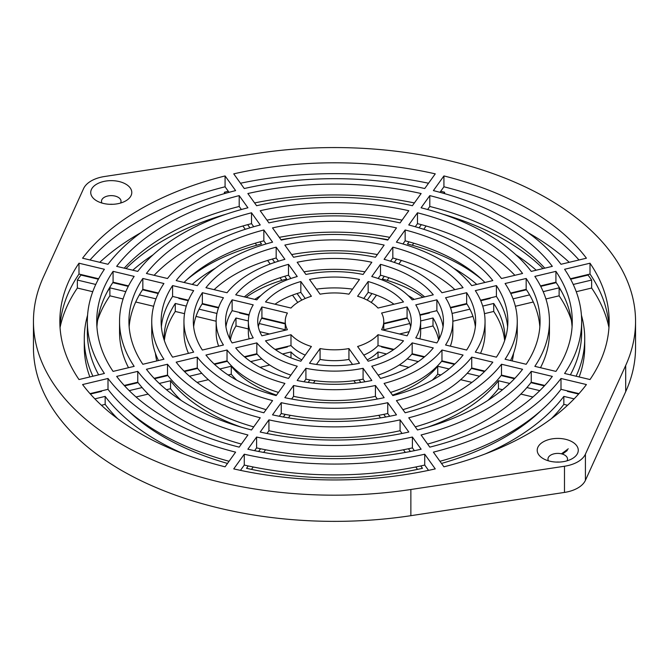 <?xml version="1.0" encoding="UTF-8"?>
<svg xmlns="http://www.w3.org/2000/svg" width="669" height="669" viewBox="0 0 669 669"><rect width="100%" height="100%" fill="white"/><g stroke="black" fill="none" stroke-linecap="round" stroke-linejoin="round"><path stroke-width="1" d="M109.783 204.313A9.776 5.645 180 0 1 112.735 204.313M556.265 462.087A9.776 5.645 180 0 1 559.217 462.087M96.746 200.867L96.746 200.867A20.53 11.85 180 0 1 96.746 184.109A20.53 11.85 180 0 1 125.772 184.109A20.53 11.85 180 0 1 125.772 200.867A20.53 11.85 180 0 1 96.746 200.867M120.529 203.067A9.776 5.645 0 0 0 121.03 201.269A9.776 5.645 0 0 0 118.17 197.28A9.776 5.645 0 0 0 107.517 196.059A9.776 5.645 0 0 0 101.487 201.269A9.776 5.645 0 0 0 101.989 203.067M543.228 458.641L543.228 458.641A20.53 11.85 180 0 1 543.228 441.883A20.53 11.85 180 0 1 572.254 441.883A20.53 11.85 180 0 1 572.254 458.641A20.53 11.85 180 0 1 543.228 458.641M567.011 460.841A9.776 5.645 0 0 0 567.513 459.043A9.776 5.645 0 0 0 564.653 455.054A9.776 5.645 0 0 0 553.999 453.833A9.776 5.645 0 0 0 547.97 459.043A9.776 5.645 0 0 0 548.471 460.841M214.122 363.953L227.034 360.867A118.354 68.33 0 0 0 250.808 380.552A118.354 68.33 0 0 0 278.455 392.419M227.034 350.012A118.354 68.33 0 0 0 250.808 369.698A118.354 68.33 0 0 0 284.91 383.421L276.172 395.596A141.167 81.501 0 0 1 234.677 379.014A141.167 81.501 0 0 1 205.943 355.055L227.034 350.012L227.034 360.867M256.821 342.888L235.714 347.93A108.972 62.911 0 0 0 257.448 365.868A108.972 62.911 0 0 0 288.506 378.411L297.245 366.227A86.15 49.74 0 0 1 273.579 356.552A86.15 49.74 0 0 1 256.821 342.888L256.821 353.742A86.15 49.74 0 0 0 273.579 367.406A86.15 49.74 0 0 0 290.864 375.117M290.99 334.717L265.501 340.814A76.768 44.321 0 0 0 280.219 352.722A76.768 44.321 0 0 0 300.841 361.218L311.403 346.5A49.263 28.441 0 0 1 299.662 341.491A49.263 28.441 0 0 1 290.99 334.717L290.99 345.572A49.263 28.441 0 0 0 299.662 352.346A49.263 28.441 0 0 0 305.223 355.105M184.075 371.136L197.271 367.983A150.55 86.92 0 0 0 228.045 393.698A150.55 86.92 0 0 0 266.086 409.662M197.271 357.129A150.55 86.92 0 0 0 228.045 382.844A150.55 86.92 0 0 0 272.576 400.606L263.845 412.781A173.371 100.091 0 0 1 211.906 392.151A173.371 100.091 0 0 1 176.181 362.172L197.271 357.129L197.271 367.983M154.121 378.303L167.509 375.1A182.754 105.51 0 0 0 205.274 406.836A182.754 105.51 0 0 0 253.727 426.881M167.509 364.245A182.754 105.51 0 0 0 205.274 395.989A182.754 105.51 0 0 0 260.249 417.791L251.519 429.966A205.567 118.681 0 0 1 189.143 405.297A205.567 118.681 0 0 1 146.427 369.288L167.509 364.245L167.509 375.1M124.217 385.453L137.755 382.216A214.95 124.1 0 0 0 182.503 419.981A214.95 124.1 0 0 0 241.384 444.082M137.755 371.362A214.95 124.1 0 0 0 182.503 409.127A214.95 124.1 0 0 0 247.923 434.967L239.193 447.143A237.771 137.27 0 0 1 166.372 418.443A237.771 137.27 0 0 1 116.665 376.404L137.755 371.362L137.755 382.216M90.014 393.631L108.002 389.333A247.154 142.689 0 0 0 159.74 433.127A247.154 142.689 0 0 0 229.049 461.284M108.002 378.478A247.154 142.689 0 0 0 159.74 422.273A247.154 142.689 0 0 0 235.605 452.144L225.077 466.82A274.658 158.57 0 0 1 140.289 433.504A274.658 158.57 0 0 1 82.58 384.558L108.002 378.478L108.002 389.333M33.45 321.379L33.45 347.554A301.05 173.806 0 0 0 121.624 470.458A301.05 173.806 0 0 0 410.866 515.682L410.866 489.499L564.485 466.243A29.319 16.926 0 0 0 585.417 454.159L625.699 365.466A301.05 173.806 0 0 0 635.55 321.379A301.05 173.806 0 0 0 258.134 153.251L104.515 176.516A29.319 16.926 0 0 0 83.583 188.591L43.301 277.284A301.05 173.806 0 0 0 33.45 321.379A301.05 173.806 0 0 0 121.624 444.283A301.05 173.806 0 0 0 410.866 489.499M167.509 278.513L146.427 273.47A205.567 118.681 0 0 1 251.519 212.792L260.249 224.968A182.754 105.51 0 0 0 167.509 278.513M253.727 226.732L251.519 223.647L251.519 212.792M137.755 271.397L116.665 266.354A237.771 137.27 0 0 1 239.193 195.616L247.923 207.783A214.95 124.1 0 0 0 137.755 271.397M241.384 209.522L239.193 206.47L239.193 195.616M113.078 271.355L134.16 276.397A214.95 124.1 0 0 0 119.55 321.379A214.95 124.1 0 0 0 134.16 366.353L113.078 371.395A237.771 137.27 0 0 1 96.729 321.379A237.771 137.27 0 0 1 113.078 271.355L113.078 282.209L128.515 285.906M142.832 278.471L163.922 283.514A182.754 105.51 0 0 0 151.746 321.379A182.754 105.51 0 0 0 163.922 359.236L142.832 364.279A205.567 118.681 0 0 1 128.933 321.379A205.567 118.681 0 0 1 142.832 278.471L142.832 289.326L158.453 293.064M172.594 285.588L193.675 290.63A150.55 86.92 0 0 0 183.95 321.379A150.55 86.92 0 0 0 193.675 352.12L172.594 357.162A173.371 100.091 0 0 1 161.129 321.379A173.371 100.091 0 0 1 172.594 285.588L172.594 296.442L188.466 300.239M197.271 285.63L176.181 280.587A173.371 100.091 0 0 1 263.845 229.977L272.576 242.153A150.55 86.92 0 0 0 197.271 285.63M266.086 243.951L263.845 240.832L263.845 229.977M227.034 292.746L205.943 287.703A141.167 81.501 0 0 1 276.172 247.154L284.91 259.338A118.354 68.33 0 0 0 227.034 292.746M278.455 261.194L276.172 258.008L276.172 247.154M202.356 292.704L223.446 297.755A118.354 68.33 0 0 0 216.146 321.379A118.354 68.33 0 0 0 223.446 345.003L202.356 350.046A141.167 81.501 0 0 1 193.333 321.379A141.167 81.501 0 0 1 202.356 292.704L202.356 303.559L218.629 307.456M256.821 299.871L235.714 294.82A108.972 62.911 0 0 1 288.506 264.347L297.245 276.531A86.15 49.74 0 0 0 256.821 299.871M290.864 278.488L288.506 275.202L288.506 264.347M232.126 299.829L253.225 304.872A86.15 49.74 0 0 0 248.35 321.379A86.15 49.74 0 0 0 253.225 337.878L232.126 342.929A108.972 62.911 0 0 1 225.528 321.379A108.972 62.911 0 0 1 232.126 299.829L232.126 310.684L249.119 314.748M261.913 306.954L287.402 313.042A49.263 28.441 0 0 0 285.237 321.379A49.263 28.441 0 0 0 287.402 329.708L261.913 335.805A76.768 44.321 0 0 1 257.732 321.379A76.768 44.321 0 0 1 261.913 306.954L261.913 317.808L285.237 323.386M290.99 308.041L265.501 301.945A76.768 44.321 0 0 1 300.841 281.54L311.403 296.258A49.263 28.441 0 0 0 290.99 308.041M305.223 298.508L300.841 292.395L300.841 281.54M256.595 205.718L247.864 193.542A237.771 137.27 0 0 1 421.136 193.542L412.405 205.718A214.95 124.1 0 0 0 256.595 205.718M268.921 222.894L260.191 210.718A205.567 118.681 0 0 1 408.809 210.718L400.079 222.894A182.754 105.51 0 0 0 268.921 222.894M281.248 240.079L272.517 227.903A173.371 100.091 0 0 1 396.483 227.903L387.752 240.079A150.55 86.92 0 0 0 281.248 240.079M293.582 257.264L284.843 245.08A141.167 81.501 0 0 1 384.157 245.08L375.418 257.264A118.354 68.33 0 0 0 293.582 257.264M305.917 274.457L297.17 262.273A108.972 62.911 0 0 1 371.83 262.273L363.083 274.457A86.15 49.74 0 0 0 305.917 274.457M320.066 294.184L309.513 279.466A76.768 44.321 0 0 1 359.487 279.466L348.934 294.184A49.263 28.441 0 0 0 320.066 294.184M429.807 195.616A237.771 137.27 0 0 1 552.335 266.354L531.245 271.397A214.95 124.1 0 0 0 421.077 207.783L429.807 195.616L429.807 206.47L427.616 209.522M417.481 212.792A205.567 118.681 0 0 1 522.573 273.47L501.491 278.513A182.754 105.51 0 0 0 408.751 224.968L417.481 212.792L417.481 223.647L415.273 226.732M405.155 229.977A173.371 100.091 0 0 1 492.819 280.587L471.729 285.63A150.55 86.92 0 0 0 396.424 242.153L405.155 229.977L405.155 240.832L402.914 243.951M392.828 247.154A141.167 81.501 0 0 1 463.057 287.703L441.966 292.746A118.354 68.33 0 0 0 384.09 259.338L392.828 247.154L392.828 258.008L390.545 261.194M380.494 264.347A108.972 62.911 0 0 1 433.286 294.82L412.179 299.871A86.15 49.74 0 0 0 371.755 276.531L380.494 264.347L380.494 275.202L378.136 278.488M368.159 281.54A76.768 44.321 0 0 1 403.499 301.945L378.01 308.041A49.263 28.441 0 0 0 357.597 296.258L368.159 281.54L368.159 292.395L363.777 298.508M407.087 306.954A76.768 44.321 0 0 1 411.268 321.379A76.768 44.321 0 0 1 407.087 335.805L381.598 329.708A49.263 28.441 0 0 0 383.763 321.379A49.263 28.441 0 0 0 381.598 313.042L407.087 306.954L407.087 317.808L383.763 323.386M436.874 299.829A108.972 62.911 0 0 1 443.472 321.379A108.972 62.911 0 0 1 436.874 342.929L415.775 337.878A86.15 49.74 0 0 0 420.65 321.379A86.15 49.74 0 0 0 415.775 304.872L436.874 299.829L436.874 310.684L419.881 314.748M466.644 292.704A141.167 81.501 0 0 1 475.667 321.379A141.167 81.501 0 0 1 466.644 350.046L445.554 345.003A118.354 68.33 0 0 0 452.854 321.379A118.354 68.33 0 0 0 445.554 297.755L466.644 292.704L466.644 303.559L450.371 307.456M496.406 285.588A173.371 100.091 0 0 1 507.871 321.379A173.371 100.091 0 0 1 496.406 357.162L475.325 352.12A150.55 86.92 0 0 0 485.05 321.379A150.55 86.92 0 0 0 475.325 290.63L496.406 285.588L496.406 296.442L480.534 300.239M526.169 278.471A205.567 118.681 0 0 1 540.067 321.379A205.567 118.681 0 0 1 526.169 364.279L505.078 359.236A182.754 105.51 0 0 0 517.254 321.379A182.754 105.51 0 0 0 505.078 283.514L526.169 278.471L526.169 289.326L510.547 293.064M555.922 271.355A237.771 137.27 0 0 1 572.271 321.379A237.771 137.27 0 0 1 555.922 371.395L534.84 366.353A214.95 124.1 0 0 0 549.45 321.379A214.95 124.1 0 0 0 534.84 276.397L555.922 271.355L555.922 282.209L540.485 285.906M363.777 355.105A49.263 28.441 0 0 0 378.01 345.572L393.991 349.394M378.01 334.717L403.499 340.814A76.768 44.321 0 0 1 368.159 361.218L357.597 346.5A49.263 28.441 0 0 0 378.01 334.717L378.01 345.572M378.136 375.117A86.15 49.74 0 0 0 412.179 353.742L412.179 342.888L433.286 347.93A108.972 62.911 0 0 1 380.494 378.411L371.755 366.227A86.15 49.74 0 0 0 412.179 342.888M412.179 353.742L424.648 356.719M390.545 392.419A118.354 68.33 0 0 0 441.966 360.867L441.966 350.012L463.057 355.055A141.167 81.501 0 0 1 392.828 395.596L384.09 383.421A118.354 68.33 0 0 0 441.966 350.012M441.966 360.867L454.878 363.953M402.914 409.662A150.55 86.92 0 0 0 471.729 367.983L471.729 357.129L492.819 362.172A173.371 100.091 0 0 1 405.155 412.781L396.424 400.606A150.55 86.92 0 0 0 471.729 357.129M471.729 367.983L484.925 371.136M415.273 426.881A182.754 105.51 0 0 0 501.491 375.1L501.491 364.245L522.573 369.288A205.567 118.681 0 0 1 417.481 429.966L408.751 417.791A182.754 105.51 0 0 0 501.491 364.245M501.491 375.1L514.879 378.303M427.616 444.082A214.95 124.1 0 0 0 531.245 382.216L531.245 371.362L552.335 376.404A237.771 137.27 0 0 1 429.807 447.143L421.077 434.967A214.95 124.1 0 0 0 531.245 371.362M531.245 382.216L544.783 385.453M244.352 356.719L256.821 353.742M275.009 349.394L290.99 345.572M316.454 364.463L320.066 359.429A49.263 28.441 0 0 0 348.934 359.429L352.546 364.463M348.934 348.574L359.487 363.284A76.768 44.321 0 0 1 309.513 363.284L320.066 348.574A49.263 28.441 0 0 0 348.934 348.574L348.934 359.429M320.066 359.429L320.066 348.574M304.027 381.782L305.917 379.156A86.15 49.74 0 0 0 363.083 379.156L363.083 368.301L371.83 380.485A108.972 62.911 0 0 1 297.17 380.485L305.917 368.301A86.15 49.74 0 0 0 363.083 368.301M363.083 379.156L364.973 381.782M305.917 379.156L305.917 368.301M291.651 399.033L293.582 396.349A118.354 68.33 0 0 0 375.418 396.349L375.418 385.495L384.157 397.67A141.167 81.501 0 0 1 284.843 397.67L293.582 385.495A118.354 68.33 0 0 0 375.418 385.495M375.418 396.349L377.349 399.033M293.582 396.349L293.582 385.495M279.291 416.26L281.248 413.534A150.55 86.92 0 0 0 387.752 413.534L387.752 402.679L396.483 414.855A173.371 100.091 0 0 1 272.517 414.855L281.248 402.679A150.55 86.92 0 0 0 387.752 402.679M387.752 413.534L389.709 416.26M281.248 413.534L281.248 402.679M266.948 433.47L268.921 430.719A182.754 105.51 0 0 0 400.079 430.719L400.079 419.864L408.809 432.032A205.567 118.681 0 0 1 260.191 432.032L268.921 419.864A182.754 105.51 0 0 0 400.079 419.864M400.079 430.719L402.052 433.47M268.921 430.719L268.921 419.864M254.605 450.672L256.595 447.896A214.95 124.1 0 0 0 412.405 447.896L412.405 437.041L421.136 449.217A237.771 137.27 0 0 1 247.864 449.217L256.595 437.041A214.95 124.1 0 0 0 412.405 437.041M412.405 447.896L414.395 450.672M256.595 447.896L256.595 437.041M562.403 454.084A293.231 169.299 0 0 0 567.279 450.505M410.866 515.682L564.485 492.417A29.319 16.926 0 0 0 585.417 480.342L625.699 391.649A301.05 173.806 0 0 0 635.55 347.554L635.55 321.379M235.605 190.606A247.154 142.689 0 0 0 108.002 264.28L82.58 258.201A274.658 158.57 0 0 1 225.077 175.93L235.605 190.606M424.731 188.533A247.154 142.689 0 0 0 244.269 188.533L233.74 173.856A274.658 158.57 0 0 1 435.26 173.856L424.731 188.533M433.395 452.144A247.154 142.689 0 0 0 560.998 378.478L586.42 384.558A274.658 158.57 0 0 1 443.923 466.82L433.395 452.144M244.269 454.218A247.154 142.689 0 0 0 424.731 454.218L435.26 468.894A274.658 158.57 0 0 1 233.74 468.894L244.269 454.218L244.269 465.072A247.154 142.689 0 0 0 424.731 465.072L424.731 454.218M590.008 379.549L564.594 373.469A247.154 142.689 0 0 0 581.654 321.379A247.154 142.689 0 0 0 564.594 269.281L590.008 263.21A274.658 158.57 0 0 1 609.158 321.379A274.658 158.57 0 0 1 590.008 379.549M78.992 263.21L104.406 269.281A247.154 142.689 0 0 0 87.346 321.379A247.154 142.689 0 0 0 104.406 373.469L78.992 379.549A274.658 158.57 0 0 1 59.842 321.379A274.658 158.57 0 0 1 78.992 263.21L78.992 274.056L98.627 278.756M586.42 258.201L560.998 264.28A247.154 142.689 0 0 0 433.395 190.606L443.923 175.93A274.658 158.57 0 0 1 586.42 258.201M90.014 259.982A274.658 158.57 0 0 1 225.077 186.785L225.077 175.93M428.528 183.239A274.658 158.57 0 0 0 240.472 183.239M424.731 465.072L428.528 470.366M439.951 461.284A247.154 142.689 0 0 0 560.998 389.333L560.998 378.478M560.998 389.333L578.986 393.631M578.986 259.982A274.658 158.57 0 0 0 443.923 186.785L443.923 175.93M439.951 192.329L443.923 186.785M78.992 274.056A274.658 158.57 0 0 0 60.001 326.807M608.999 326.807A274.658 158.57 0 0 0 590.008 274.056L590.008 263.21M570.373 278.756L590.008 274.056M225.077 186.785L229.049 192.329M240.472 470.366L244.269 465.072M251.519 223.647A205.567 118.681 0 0 0 154.121 275.31M239.193 206.47A237.771 137.27 0 0 0 124.217 268.16M87.346 321.379L87.346 332.234A247.154 142.689 0 0 0 98.627 374.849M119.55 321.379L119.55 332.234A214.95 124.1 0 0 0 128.515 367.707M113.078 282.209A237.771 137.27 0 0 0 96.921 326.807M151.746 321.379L151.746 332.234A182.754 105.51 0 0 0 158.453 360.549M142.832 289.326A205.567 118.681 0 0 0 129.15 326.807M263.845 240.832A173.371 100.091 0 0 0 184.075 282.469M276.172 258.008A141.167 81.501 0 0 0 214.122 289.66M183.95 321.379L183.95 332.234A150.55 86.92 0 0 0 188.466 353.366M172.594 296.442A173.371 100.091 0 0 0 161.388 326.807M288.506 275.202A108.972 62.911 0 0 0 244.352 296.885M216.146 321.379L216.146 332.234A118.354 68.33 0 0 0 218.629 346.157M202.356 303.559A141.167 81.501 0 0 0 193.642 326.807M248.35 321.379L248.35 332.234A86.15 49.74 0 0 0 249.119 338.865M232.126 310.684A108.972 62.911 0 0 0 225.938 326.807M300.841 292.395A76.768 44.321 0 0 0 275.009 304.219M414.395 202.941A237.771 137.27 0 0 0 254.605 202.941M402.052 220.143A205.567 118.681 0 0 0 266.948 220.143M389.709 237.353A173.371 100.091 0 0 0 279.291 237.353M377.349 254.571A141.167 81.501 0 0 0 291.651 254.571M364.973 271.831A108.972 62.911 0 0 0 304.027 271.831M352.546 289.15A76.768 44.321 0 0 0 316.454 289.15M544.783 268.16A237.771 137.27 0 0 0 429.807 206.47M514.879 275.31A205.567 118.681 0 0 0 417.481 223.647M484.925 282.469A173.371 100.091 0 0 0 405.155 240.832M454.878 289.66A141.167 81.501 0 0 0 392.828 258.008M424.648 296.885A108.972 62.911 0 0 0 380.494 275.202M410.691 326.807A76.768 44.321 0 0 0 407.087 317.808M443.062 326.807A108.972 62.911 0 0 0 436.874 310.684M419.881 338.865A86.15 49.74 0 0 0 420.65 332.234L420.65 321.379M475.358 326.807A141.167 81.501 0 0 0 466.644 303.559M450.371 346.157A118.354 68.33 0 0 0 452.854 332.234L452.854 321.379M507.612 326.807A173.371 100.091 0 0 0 496.406 296.442M480.534 353.366A150.55 86.92 0 0 0 485.05 332.234L485.05 321.379M539.85 326.807A205.567 118.681 0 0 0 526.169 289.326M510.547 360.549A182.754 105.51 0 0 0 517.254 332.234L517.254 321.379M572.079 326.807A237.771 137.27 0 0 0 555.922 282.209M540.485 367.707A214.95 124.1 0 0 0 549.45 332.234L549.45 321.379M570.373 374.849A247.154 142.689 0 0 0 581.654 332.234L581.654 321.379M261.913 317.808A76.768 44.321 0 0 0 258.309 326.807M393.991 304.219A76.768 44.321 0 0 0 368.159 292.395M608.949 327.584A276.422 159.59 0 0 0 591.639 288.038L591.639 280.052A276.422 159.59 0 0 0 589.874 277.543A276.422 159.59 0 0 0 588.043 275.051L570.615 279.216M582.682 276.33A276.422 159.59 0 0 0 582.314 275.904M569.227 262.315A276.422 159.59 0 0 0 528.159 232.72M440.704 191.275A276.422 159.59 0 0 1 444.601 192.237L444.601 193.625M228.296 191.275A276.422 159.59 0 0 0 224.399 192.237L224.399 193.625M140.841 232.72A276.422 159.59 0 0 0 99.773 262.315M86.686 275.904A276.422 159.59 0 0 0 86.318 276.33M98.385 279.216L80.957 275.051A276.422 159.59 0 0 0 77.361 280.052L77.361 288.038A276.422 159.59 0 0 0 60.051 327.584M561.425 453.816A293.231 169.299 0 0 0 568.265 448.807M591.639 288.038L576.252 291.717M571.794 392.435A250.223 144.462 0 0 0 572.062 391.975M579.137 376.948A250.223 144.462 0 0 0 584.723 346.601L584.723 338.614A250.223 144.462 0 0 0 581.42 315.224M77.361 288.038L92.748 291.717M87.58 315.224A250.223 144.462 0 0 0 84.277 338.614L84.277 346.601A250.223 144.462 0 0 0 89.863 376.948M96.938 391.975A250.223 144.462 0 0 0 97.206 392.435M101.42 405.272L105.158 404.377A250.223 144.462 0 0 0 117.719 418.752M567.58 405.272L563.842 404.377A250.223 144.462 0 0 1 551.281 418.752M571.351 320.167A241.233 139.277 0 0 0 559.125 295.815L545.921 298.968M533.285 301.995L515.373 306.277M506.19 376.747A179.459 103.611 0 0 0 506.433 376.279M512.228 360.951A179.459 103.611 0 0 0 513.583 353.265M504.643 340.588A170.461 98.418 0 0 0 493.722 311.453L484.456 313.669M472.983 316.412L452.854 321.229M445.052 362.121A113.772 65.687 0 0 0 445.245 361.645M438.638 339.902A104.782 60.494 0 0 0 433.002 325.97L420.65 328.922M409.169 331.673L399.485 333.99M383.738 347.462A49.263 28.441 0 0 0 383.755 346.943M550.102 284.124A241.233 139.277 0 0 0 549.726 283.698M536.212 270.209A241.233 139.277 0 0 0 515.858 254.764M426.111 225.988L423.736 229.3M413.751 243.207L412.288 245.247M484.481 299.821A170.461 98.418 0 0 0 484.08 299.394M401.383 260.458L398.824 264.021M388.973 277.744L387.092 280.37M423.268 314.455A104.782 60.494 0 0 0 422.816 314.045M376.505 295.129L371.253 302.438M242.889 225.988L245.264 229.3M255.249 243.207L256.712 245.247M153.142 254.764A241.233 139.277 0 0 0 132.788 270.209M119.274 283.698A241.233 139.277 0 0 0 118.898 284.124M267.617 260.458L270.176 264.021M280.027 277.744L281.908 280.37M184.92 299.394A170.461 98.418 0 0 0 184.519 299.821M292.495 295.129L297.747 302.438M246.184 314.045A104.782 60.494 0 0 0 245.732 314.455M125.814 291.642L109.875 287.829L109.875 295.815L123.079 298.968M135.715 301.995L153.627 306.277M109.875 295.815A241.233 139.277 0 0 0 97.649 320.167M155.417 353.265A179.459 103.611 0 0 0 156.772 360.951M162.567 376.279A179.459 103.611 0 0 0 162.81 376.747M186.291 306.101L175.278 303.467L175.278 311.453L184.544 313.669M196.017 316.412L216.146 321.229M175.278 311.453A170.461 98.418 0 0 0 164.357 340.588M223.755 361.645A113.772 65.687 0 0 0 223.948 362.121M248.35 320.944L235.998 317.992L235.998 325.97L248.35 328.922M259.831 331.673L269.515 333.99M235.998 325.97A104.782 60.494 0 0 0 230.362 339.902M285.245 346.943A49.263 28.441 0 0 0 285.262 347.462M136.05 396.985L148.158 394.091M166.439 389.718L170.553 388.739A179.459 103.611 0 0 0 181.165 400.43M197.071 382.392L208.368 379.691M228.137 374.966L231.273 374.214A113.772 65.687 0 0 0 236.684 380.143M260.065 367.331L269.716 365.023M251.485 469.387L253.208 466.987M263.661 452.42L265.551 449.777M417.515 469.387L415.792 466.987M405.339 452.42L403.449 449.777M288.439 417.874L290.271 415.315M380.561 417.874L378.729 415.315M313.393 383.103L315.116 380.694M355.607 383.103L353.884 380.694M532.95 396.985L520.842 394.091M502.561 389.718L498.447 388.739A179.459 103.611 0 0 1 487.835 400.43M471.929 382.392L460.632 379.691M440.863 374.966L437.727 374.214A113.772 65.687 0 0 1 432.316 380.143M408.935 367.331L399.284 365.023M367.206 359.889A49.263 28.441 0 0 0 378.01 351.953L378.01 357.898M418.309 361.586L407.187 358.935M386.498 353.985L378.01 351.953M392.494 395.128A113.772 65.687 0 0 0 437.727 366.236L437.727 374.214M479.522 376.229L467.205 373.285M449.116 368.962L437.727 366.236M427.583 427.198A179.459 103.611 0 0 0 498.447 380.753L498.447 388.739M539.783 390.637L526.904 387.56M509.711 383.446L498.447 380.753M485.067 454A250.223 144.462 0 0 0 563.842 396.391L563.842 404.377M574.144 398.858L563.842 396.391M578.61 394.058L567.429 391.39A250.223 144.462 0 0 0 567.73 390.939M576.093 376.221A250.223 144.462 0 0 0 584.723 338.614M591.639 280.052L573.233 284.459M444.601 192.237L443.773 193.391M224.399 192.237L225.227 193.391M77.361 280.052L95.767 284.459M84.277 338.614A250.223 144.462 0 0 0 92.907 376.221M101.27 390.939A250.223 144.462 0 0 0 101.571 391.39L90.39 394.058M94.856 398.858L105.158 396.391L105.158 404.377M105.158 396.391A250.223 144.462 0 0 0 183.933 454M308.15 382.425L309.956 379.908M360.85 382.425L359.044 379.908M283.33 417.013L285.228 414.37M385.67 417.013L383.772 414.37M420.776 465.95L422.465 468.3A241.233 139.277 0 0 1 246.535 468.3L248.224 465.95M258.61 451.475L260.559 448.757M410.39 451.475L408.441 448.757M282.502 353.985L290.99 351.953L290.99 357.898M250.691 361.586L261.813 358.935M290.99 351.953A49.263 28.441 0 0 0 301.794 359.889M219.884 368.962L231.273 366.236L231.273 374.214M189.478 376.229L201.795 373.285M231.273 366.236A113.772 65.687 0 0 0 276.506 395.128M159.289 383.446L170.553 380.753L170.553 388.739M129.217 390.637L142.096 387.56M170.553 380.753A179.459 103.611 0 0 0 241.417 427.198M259.221 323.545L285.237 329.767M287.16 346.483A49.263 28.441 0 0 0 287.402 346.952L275.561 349.778M244.829 357.129L257.18 354.177M199.103 309.17L216.948 313.435M184.493 371.554L197.614 368.418M214.565 364.362L227.393 361.302M139.378 294.887L155.961 298.851M166.665 375.301A179.459 103.611 0 0 0 166.966 375.752L154.522 378.729M124.61 385.879L138.09 382.651M297.078 293.532L301.794 300.105M239.945 312.548A104.782 60.494 0 0 0 239.586 312.983L249.002 315.241M261.646 318.26L285.237 323.905M272.342 259.054L274.742 262.399M284.693 276.272L286.667 279.015A113.772 65.687 0 0 0 246.058 297.295M179.208 298.023A170.461 98.418 0 0 0 178.866 298.466L188.265 300.716M202.063 304.01L218.462 307.932M247.664 224.659L249.947 227.836M259.998 241.852L261.512 243.968A179.459 103.611 0 0 0 187.303 279.349M113.805 282.385A241.233 139.277 0 0 0 113.471 282.828L128.281 286.365M142.53 289.777L158.227 293.532M388.003 239.719A179.459 103.611 0 0 0 375.71 237.779M293.29 237.779A179.459 103.611 0 0 0 280.997 239.719M429.055 312.548A104.782 60.494 0 0 1 429.414 312.983L419.998 315.241M407.354 318.26L383.763 323.905M371.922 293.532L367.206 300.105M489.792 298.023A170.461 98.418 0 0 1 490.134 298.466L480.735 300.716M466.937 304.01L450.538 307.932M422.942 297.295A113.772 65.687 0 0 0 382.334 279.015L384.307 276.272M396.658 259.054L394.258 262.399M555.195 282.385A241.233 139.277 0 0 1 555.529 282.828L540.719 286.365M526.47 289.777L510.773 293.532M481.697 279.349A179.459 103.611 0 0 0 407.488 243.968L409.002 241.852M421.336 224.659L419.053 227.836M424.171 357.129L411.82 354.177M393.439 349.778L381.598 346.952A49.263 28.441 0 0 0 381.84 346.483M439.282 338.656A104.782 60.494 0 0 0 439.282 338.614A104.782 60.494 0 0 0 433.002 317.992L433.002 325.97M433.002 317.992L420.65 320.944M409.779 323.545L383.763 329.767M484.507 371.554L471.386 368.418M454.435 364.362L441.607 361.302M504.953 339.651A170.461 98.418 0 0 0 504.961 338.614A170.461 98.418 0 0 0 493.722 303.467L493.722 311.453M493.722 303.467L482.709 306.101M469.897 309.17L452.052 313.435M544.39 385.879L530.91 382.651M514.478 378.729L502.034 375.752A179.459 103.611 0 0 0 502.335 375.301M561.893 292.127A241.233 139.277 0 0 0 559.125 287.829L559.125 295.815M559.125 287.829L543.186 291.642M529.622 294.887L513.039 298.851M441.498 463.441A241.233 139.277 0 0 0 540.694 410.9M128.306 410.9A241.233 139.277 0 0 0 227.502 463.441M235.998 317.992A104.782 60.494 0 0 0 229.718 338.614A104.782 60.494 0 0 0 229.718 338.656M175.278 303.467A170.461 98.418 0 0 0 164.039 338.614A170.461 98.418 0 0 0 164.047 339.651M109.875 287.829A241.233 139.277 0 0 0 107.107 292.127M260.81 295.614A104.782 60.494 0 0 0 254.755 299.377M215.41 268.202A170.461 98.418 0 0 0 192.212 284.417M226.448 214.097A241.233 139.277 0 0 0 125.989 268.578M414.245 299.377A104.782 60.494 0 0 0 408.19 295.614M476.788 284.417A170.461 98.418 0 0 0 453.59 268.202M543.011 268.578A241.233 139.277 0 0 0 442.552 214.097M625.699 391.649L625.699 365.466M585.417 480.342L585.417 454.159M564.485 492.417L564.485 466.243M285.237 330.227L285.237 321.379M383.763 330.227L383.763 321.379"/></g></svg>
